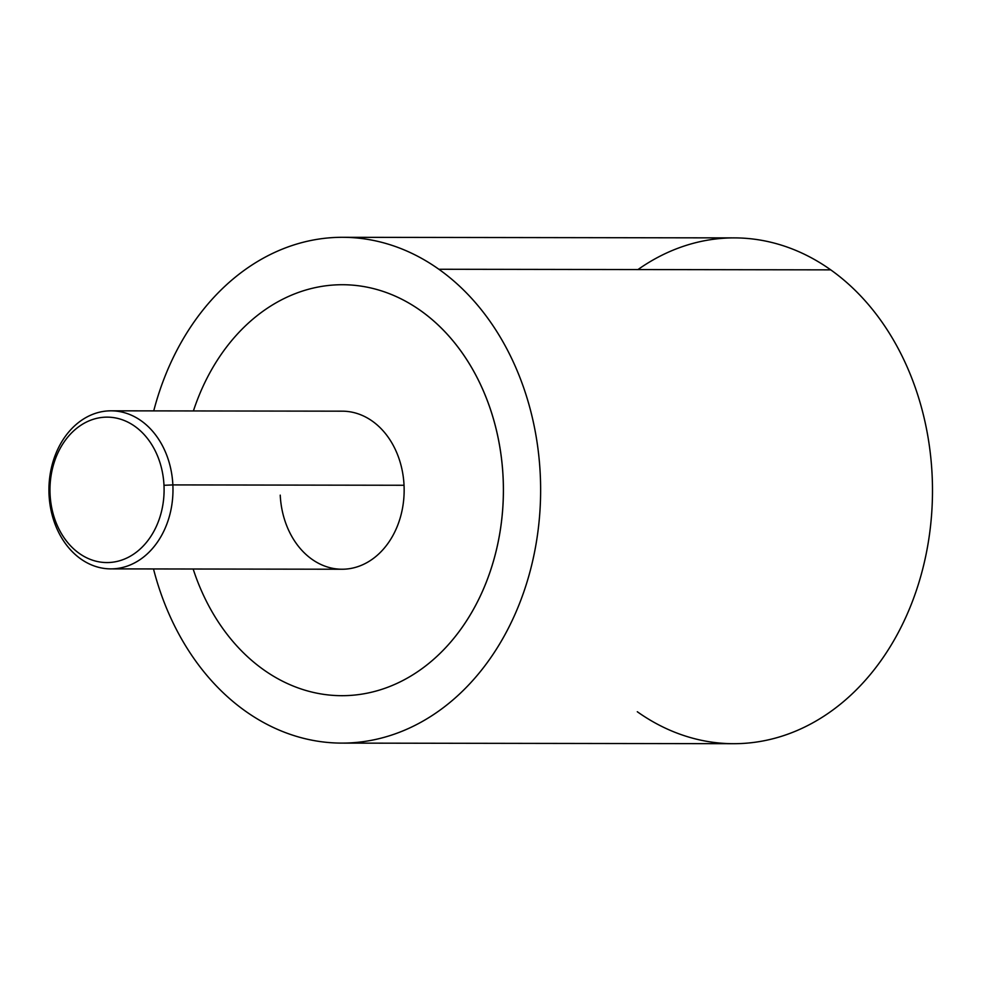 <?xml version="1.0" encoding="UTF-8"?>
<svg xmlns="http://www.w3.org/2000/svg" width="981" height="981" viewBox="0 0 981 981"><rect width="100%" height="100%" fill="white"/><g stroke="black" fill="none" stroke-linecap="round" stroke-linejoin="round"><path stroke-width="1.47" d="M342.541 237.304L734.401 237.893A252.902 198.469 90.1 0 1 830.735 269.861L438.863 269.26A252.902 198.469 -89.9 0 0 342.541 237.304A252.902 198.469 -89.9 0 0 153.735 410.88A252.902 198.469 90.1 0 1 438.863 269.26L830.735 269.861A252.902 198.469 -89.9 0 0 637.969 269.567M153.502 568.955A252.902 198.469 -89.9 0 0 245.434 711.139A252.902 198.469 -89.9 0 0 341.768 743.108A252.902 198.469 -89.9 0 0 534.191 553.934A252.902 198.469 -89.9 0 0 438.863 269.26A252.902 198.469 90.1 0 1 515.466 613.272A252.902 198.469 90.1 0 1 245.434 711.139A252.902 198.469 90.1 0 1 153.502 568.955M637.307 711.74A252.902 198.469 -89.9 0 0 907.327 613.873A252.902 198.469 -89.9 0 0 830.735 269.861A252.902 198.469 90.1 0 1 926.052 554.523A252.902 198.469 90.1 0 1 733.629 743.696L341.768 743.108M341.829 695.688A205.483 161.264 -89.9 0 0 428.059 664.027A205.483 161.264 -89.9 0 0 503.106 477.355A205.483 161.264 -89.9 0 0 478.63 380.603A205.483 161.264 -89.9 0 0 420.739 310.695A205.483 161.264 -89.9 0 0 342.455 284.723M111.074 410.818L342.259 411.174A79.032 62.024 90.1 0 1 404.037 485.264L172.864 484.908A79.032 62.024 -89.9 0 0 111.074 410.818A79.032 62.024 -89.9 0 0 49.05 494.792A79.032 62.024 -89.9 0 0 110.841 568.882A79.032 62.024 -89.9 0 0 172.864 484.908L404.037 485.264A79.032 62.024 90.1 0 1 342.013 569.238L110.841 568.882M49.05 494.792L50.08 494.387A72.704 57.057 -89.9 0 0 110.559 562.42A72.704 57.057 -89.9 0 0 163.986 485.301L172.864 484.908A79.032 62.024 90.1 0 1 114.789 568.735A79.032 62.024 90.1 0 1 49.05 494.792A79.032 62.024 90.1 0 1 107.125 410.978A79.032 62.024 90.1 0 1 172.864 484.908L163.986 485.301A72.704 57.057 -89.9 0 0 103.508 417.281A72.704 57.057 -89.9 0 0 50.08 494.387L49.05 494.792M193.404 410.941A205.483 161.264 90.1 0 1 256.225 316.385A205.483 161.264 90.1 0 1 420.714 310.695A205.483 161.264 90.1 0 1 478.605 380.603A205.483 161.264 90.1 0 1 503.081 477.355A205.483 161.264 90.1 0 1 428.047 664.027A205.483 161.264 90.1 0 1 263.558 669.716A205.483 161.264 90.1 0 1 205.667 599.796A205.483 161.264 90.1 0 1 193.159 569.017M280.235 495.147A79.032 62.024 -89.9 0 0 345.962 569.078A79.032 62.024 -89.9 0 0 404.037 485.264M50.08 494.387A72.704 57.057 90.1 0 1 103.508 417.281A72.704 57.057 90.1 0 1 163.986 485.301A72.704 57.057 90.1 0 1 110.559 562.42A72.704 57.057 90.1 0 1 50.08 494.387"/></g></svg>
